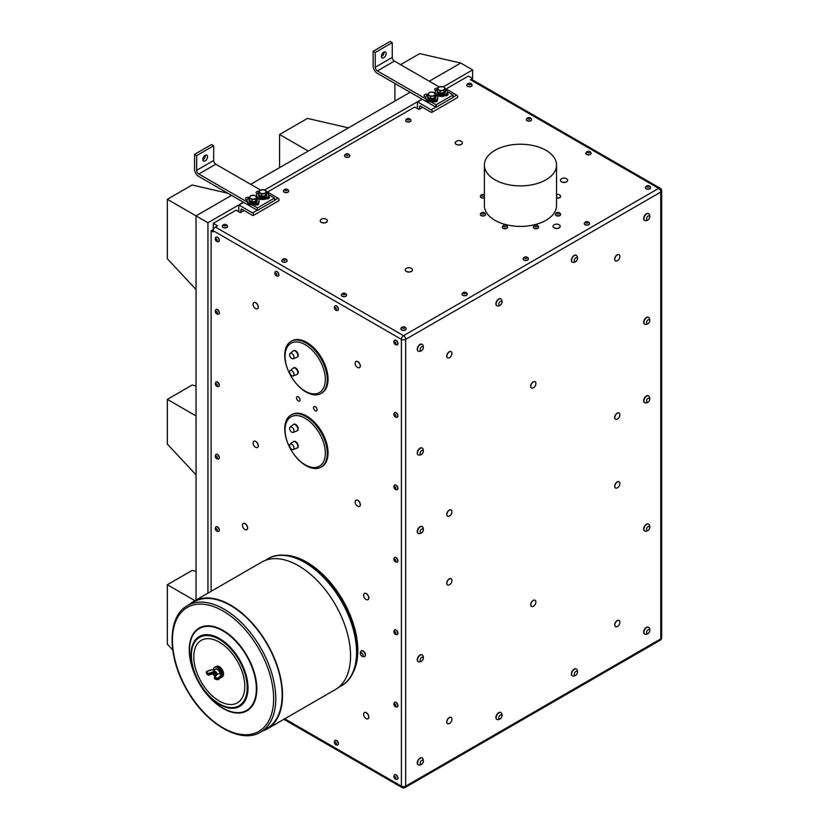 <?xml version="1.0" encoding="UTF-8"?>
<svg xmlns="http://www.w3.org/2000/svg" width="829" height="829" viewBox="0 0 829 829"><rect width="100%" height="100%" fill="white"/><g stroke="black" fill="none" stroke-linecap="round" stroke-linejoin="round"><path stroke-width="1.24" d="M381.381 56.621A3.389 1.959 120 0 0 384.024 52.341A3.389 1.959 120 0 0 384.014 52.061M381.361 56.331A3.389 1.959 -60 0 1 382.843 52.932A3.389 1.959 -60 0 1 385.454 52.02A3.389 1.959 -60 0 1 385.454 55.926A3.389 1.959 -60 0 1 382.065 57.885A3.389 1.959 -60 0 1 381.361 56.331M202.784 159.728A3.389 1.959 120 0 0 205.437 155.448A3.389 1.959 120 0 0 205.426 155.168M202.773 159.448A3.389 1.959 -60 0 1 204.255 156.039A3.389 1.959 -60 0 1 206.856 155.127A3.389 1.959 -60 0 1 206.856 159.044A3.389 1.959 -60 0 1 203.478 160.992A3.389 1.959 -60 0 1 202.773 159.448M305.196 344.657A28.476 16.435 60 0 1 322.636 389.589A28.476 16.435 60 0 1 287.767 369.454A28.476 16.435 60 0 1 305.196 344.657M293.59 367.91A3.699 2.135 60 0 1 293.787 367.765A3.699 2.135 60 0 1 297.476 369.9A3.699 2.135 60 0 1 297.476 374.169A3.699 2.135 60 0 1 297.269 374.273M293.59 350.719A3.699 2.135 60 0 1 293.787 350.584A3.699 2.135 60 0 1 297.476 352.719A3.699 2.135 60 0 1 297.476 356.988A3.699 2.135 60 0 1 297.269 357.081M305.196 418.303A28.476 16.435 60 0 1 322.636 463.245A28.476 16.435 60 0 1 287.767 443.111A28.476 16.435 60 0 1 305.196 418.303M293.59 441.556A3.699 2.135 60 0 1 293.787 441.422A3.699 2.135 60 0 1 297.476 443.556A3.699 2.135 60 0 1 297.476 447.826A3.699 2.135 60 0 1 297.269 447.919M293.59 424.375A3.699 2.135 60 0 1 293.787 424.23A3.699 2.135 60 0 1 297.476 426.365A3.699 2.135 60 0 1 297.476 430.634A3.699 2.135 60 0 1 297.269 430.738M439.183 86.952L394.386 61.087A3.005 1.741 60 0 1 392.262 57.408L392.262 42.673L390.138 41.45L373.133 51.274L373.133 65.999A6.01 3.471 -120 0 0 377.382 73.366L422.282 99.293L417.422 101.967L417.35 108.599M260.586 190.059L215.799 164.204A3.005 1.741 60 0 1 213.675 160.515L213.675 145.79L211.54 144.557L194.535 154.381L194.535 169.106A6.01 3.471 -120 0 0 198.784 176.473L243.695 202.4L238.835 205.084L238.762 211.706M470.499 79.75L658.661 188.38A3.005 1.741 -60 0 1 660.164 188.235L472.002 79.594A3.005 1.741 -60 0 0 470.499 79.75L472.634 78.517L468.375 76.061L446.054 88.952M472.634 78.517L472.634 69.926L443.194 86.921M644.589 220.41A3.948 2.28 -60 0 1 644.465 220.348A3.948 2.28 -60 0 1 644.465 215.789A3.948 2.28 -60 0 1 648.402 213.509A3.948 2.28 -60 0 1 648.527 213.592M572.3 262.14A3.948 2.28 -60 0 1 572.176 262.078A3.948 2.28 -60 0 1 572.176 257.518A3.948 2.28 -60 0 1 576.114 255.249A3.948 2.28 -60 0 1 576.238 255.322M496.84 305.714A3.948 2.28 -60 0 1 496.706 305.652A3.948 2.28 -60 0 1 496.706 301.093A3.948 2.28 -60 0 1 500.654 298.813A3.948 2.28 -60 0 1 500.778 298.896M418.168 351.133A3.948 2.28 -60 0 1 418.044 351.071A3.948 2.28 -60 0 1 418.044 346.512A3.948 2.28 -60 0 1 421.982 344.232A3.948 2.28 -60 0 1 422.106 344.315M615.481 419.205A3.575 2.062 -60 0 1 615.419 419.173A3.575 2.062 -60 0 1 614.683 417.536A3.575 2.062 -60 0 1 616.237 413.951A3.575 2.062 -60 0 1 618.994 412.987A3.575 2.062 -60 0 1 619.045 413.029M615.481 487.949A3.575 2.062 -60 0 1 615.419 487.918A3.575 2.062 -60 0 1 614.683 486.281A3.575 2.062 -60 0 1 616.237 482.685A3.575 2.062 -60 0 1 618.994 481.732A3.575 2.062 -60 0 1 619.045 481.763M615.481 626.662A3.575 2.062 -60 0 1 615.419 626.62A3.575 2.062 -60 0 1 614.683 624.993A3.575 2.062 -60 0 1 616.237 621.398A3.575 2.062 -60 0 1 618.994 620.434A3.575 2.062 -60 0 1 619.045 620.475M531.503 387.91A3.575 2.062 -60 0 1 531.441 387.879A3.575 2.062 -60 0 1 530.695 386.241A3.575 2.062 -60 0 1 532.259 382.646A3.575 2.062 -60 0 1 535.006 381.682A3.575 2.062 -60 0 1 535.068 381.723M531.503 606.403A3.575 2.062 -60 0 1 531.441 606.372A3.575 2.062 -60 0 1 530.695 604.735A3.575 2.062 -60 0 1 532.259 601.139A3.575 2.062 -60 0 1 535.006 600.186A3.575 2.062 -60 0 1 535.068 600.217M447.515 516.177A3.575 2.062 -60 0 1 447.453 516.146A3.575 2.062 -60 0 1 446.717 514.508A3.575 2.062 -60 0 1 448.271 510.913A3.575 2.062 -60 0 1 451.028 509.959A3.575 2.062 -60 0 1 451.09 510.001M447.515 584.922A3.575 2.062 -60 0 1 447.453 584.891A3.575 2.062 -60 0 1 446.717 583.253A3.575 2.062 -60 0 1 448.271 579.658A3.575 2.062 -60 0 1 451.028 578.704A3.575 2.062 -60 0 1 451.09 578.735M447.515 723.634A3.575 2.062 -60 0 1 447.453 723.593A3.575 2.062 -60 0 1 446.717 721.966A3.575 2.062 -60 0 1 448.271 718.37A3.575 2.062 -60 0 1 451.028 717.406A3.575 2.062 -60 0 1 451.09 717.448M644.589 634.071A3.948 2.28 -60 0 1 644.465 633.998A3.948 2.28 -60 0 1 644.465 629.449A3.948 2.28 -60 0 1 648.402 627.17A3.948 2.28 -60 0 1 648.527 627.252M644.589 530.954A3.948 2.28 -60 0 1 644.465 530.892A3.948 2.28 -60 0 1 644.465 526.342A3.948 2.28 -60 0 1 648.402 524.063A3.948 2.28 -60 0 1 648.527 524.135M644.589 402.687A3.948 2.28 -60 0 1 644.465 402.625A3.948 2.28 -60 0 1 643.791 399.692A3.948 2.28 -60 0 1 646.071 396.221A3.948 2.28 -60 0 1 648.402 395.796A3.948 2.28 -60 0 1 648.527 395.868M644.589 324.129A3.948 2.28 -60 0 1 644.465 324.066A3.948 2.28 -60 0 1 644.465 319.507A3.948 2.28 -60 0 1 648.402 317.227A3.948 2.28 -60 0 1 648.527 317.31M418.168 764.794A3.948 2.28 -60 0 1 418.044 764.721A3.948 2.28 -60 0 1 417.837 764.576A3.948 2.28 -60 0 1 418.158 759.986A3.948 2.28 -60 0 1 421.982 757.893A3.948 2.28 -60 0 1 422.106 757.975M418.168 661.677A3.948 2.28 -60 0 1 418.044 661.615A3.948 2.28 -60 0 1 418.044 657.055A3.948 2.28 -60 0 1 421.982 654.786A3.948 2.28 -60 0 1 422.106 654.858M418.168 533.41A3.948 2.28 -60 0 1 418.044 533.348A3.948 2.28 -60 0 1 418.697 527.845A3.948 2.28 -60 0 1 421.982 526.508A3.948 2.28 -60 0 1 422.106 526.591M418.168 454.852A3.948 2.28 -60 0 1 418.044 454.789A3.948 2.28 -60 0 1 418.044 450.23A3.948 2.28 -60 0 1 421.982 447.95A3.948 2.28 -60 0 1 422.106 448.033M496.84 719.375A3.948 2.28 -60 0 1 496.706 719.313A3.948 2.28 -60 0 1 496.706 714.753A3.948 2.28 -60 0 1 500.654 712.474A3.948 2.28 -60 0 1 500.778 712.557M572.3 675.801A3.948 2.28 -60 0 1 572.176 675.739A3.948 2.28 -60 0 1 572.176 671.179A3.948 2.28 -60 0 1 576.114 668.91A3.948 2.28 -60 0 1 576.238 668.982M447.515 357.838A3.575 2.062 -60 0 1 447.453 357.796A3.575 2.062 -60 0 1 447.453 353.672A3.575 2.062 -60 0 1 451.028 351.61A3.575 2.062 -60 0 1 451.09 351.651M615.481 260.866A3.575 2.062 -60 0 1 615.419 260.824A3.575 2.062 -60 0 1 614.683 259.197A3.575 2.062 -60 0 1 616.237 255.601A3.575 2.062 -60 0 1 618.994 254.638A3.575 2.062 -60 0 1 619.045 254.679M394.905 101.055L394.905 83.48M400.562 64.652L419.702 53.605L460.727 63.056L429.256 81.221M196.027 600.03L196.027 215.872L207.934 222.752L207.934 593.16M348.47 127.863L308.284 151.065L279.58 134.505L307.476 118.402L348.47 127.863L410.127 92.268M267.466 192.059L414.697 107.055L418.946 109.511L422.666 107.366M215.374 227.042A3.005 1.741 120 0 0 213.25 230.731L401.402 339.362A3.005 1.741 -60 0 1 403.526 335.683L215.374 227.042L217.499 225.82L213.25 223.364L236.099 210.172L240.358 212.628L244.078 210.473M227.55 226.348A2.632 1.513 180 0 1 227.55 226.441A2.632 1.513 180 0 1 225.923 227.84A2.632 1.513 180 0 1 223.063 227.519A2.632 1.513 180 0 1 222.296 226.441A2.632 1.513 180 0 1 222.296 226.348M472.064 85.169A2.632 1.513 180 0 1 472.064 85.273A2.632 1.513 180 0 1 470.447 86.672A2.632 1.513 180 0 1 467.577 86.34A2.632 1.513 180 0 1 466.81 85.273A2.632 1.513 180 0 1 466.82 85.169M288.679 191.053A2.632 1.513 180 0 1 288.679 191.147A2.632 1.513 180 0 1 287.062 192.556A2.632 1.513 180 0 1 284.192 192.224A2.632 1.513 180 0 1 283.425 191.147A2.632 1.513 180 0 1 283.425 191.053M349.807 155.759A2.632 1.513 180 0 1 349.807 155.852A2.632 1.513 180 0 1 348.19 157.261A2.632 1.513 180 0 1 345.32 156.93A2.632 1.513 180 0 1 344.553 155.852A2.632 1.513 180 0 1 344.563 155.759M410.935 120.464A2.632 1.513 180 0 1 410.935 120.568A2.632 1.513 180 0 1 409.319 121.967A2.632 1.513 180 0 1 406.448 121.635A2.632 1.513 180 0 1 405.682 120.568A2.632 1.513 180 0 1 405.692 120.464M346.605 295.083A2.632 1.513 180 0 1 346.615 295.186A2.632 1.513 180 0 1 344.988 296.585A2.632 1.513 180 0 1 342.128 296.254A2.632 1.513 180 0 1 341.351 295.186A2.632 1.513 180 0 1 341.361 295.083M287.072 260.71A2.632 1.513 180 0 1 287.083 260.814A2.632 1.513 180 0 1 285.456 262.213A2.632 1.513 180 0 1 282.596 261.881A2.632 1.513 180 0 1 281.829 260.814A2.632 1.513 180 0 1 281.829 260.71M531.596 119.542A2.632 1.513 180 0 1 531.596 119.645A2.632 1.513 180 0 1 529.98 121.044A2.632 1.513 180 0 1 527.109 120.713A2.632 1.513 180 0 1 526.342 119.645A2.632 1.513 180 0 1 526.353 119.542M485.587 214.442A2.632 1.513 180 0 1 485.597 214.535A2.632 1.513 180 0 1 482.965 216.048A2.632 1.513 180 0 1 480.333 214.535A2.632 1.513 180 0 1 480.343 214.442M484.385 197.872A2.632 1.513 180 0 1 481.701 197.924A2.632 1.513 180 0 1 480.333 196.597A2.632 1.513 180 0 1 480.343 196.504M560.591 196.504A2.632 1.513 180 0 1 560.591 196.597A2.632 1.513 180 0 1 558.259 198.1A2.632 1.513 180 0 1 556.549 197.872M507.555 227.115A2.632 1.513 180 0 1 507.566 227.219A2.632 1.513 180 0 1 505.172 228.731A2.632 1.513 180 0 1 502.301 227.219A2.632 1.513 180 0 1 502.312 227.115M567.616 180.328A3.575 2.062 180 0 1 567.627 180.401A3.575 2.062 180 0 1 566.58 181.862A3.575 2.062 180 0 1 562.684 182.307A3.575 2.062 180 0 1 560.477 180.401A3.575 2.062 180 0 1 560.477 180.328M412.417 269.933A3.575 2.062 180 0 1 412.417 270.005A3.575 2.062 180 0 1 408.842 272.067A3.575 2.062 180 0 1 405.277 270.005A3.575 2.062 180 0 1 405.277 269.933M462.375 142.889A3.575 2.062 180 0 1 462.385 142.961A3.575 2.062 180 0 1 459.743 144.951A3.575 2.062 180 0 1 455.235 142.961A3.575 2.062 180 0 1 455.235 142.889M327.372 220.835A3.575 2.062 180 0 1 327.372 220.908A3.575 2.062 180 0 1 323.807 222.97A3.575 2.062 180 0 1 320.232 220.908A3.575 2.062 180 0 1 320.232 220.835M538.622 227.115A2.632 1.513 180 0 1 538.632 227.219A2.632 1.513 180 0 1 536.259 228.731A2.632 1.513 180 0 1 533.42 227.509A2.632 1.513 180 0 1 533.368 227.219A2.632 1.513 180 0 1 533.379 227.115M560.591 214.442A2.632 1.513 180 0 1 560.591 214.535A2.632 1.513 180 0 1 558.995 215.934A2.632 1.513 180 0 1 555.337 214.535A2.632 1.513 180 0 1 555.347 214.442M556.549 165.054L556.549 205.561A36.082 20.829 180 0 1 520.467 226.4A36.082 20.829 180 0 1 484.385 205.561L484.385 165.054A36.082 20.829 0 0 0 520.467 185.893A36.082 20.829 0 0 0 556.549 165.054A36.082 20.829 0 0 0 545.979 150.329A36.082 20.829 0 0 0 506.654 145.811A36.082 20.829 0 0 0 484.385 165.054M589.523 223.581A2.632 1.513 180 0 1 589.533 223.675A2.632 1.513 180 0 1 589.232 224.379A2.632 1.513 180 0 1 586.279 225.146A2.632 1.513 180 0 1 584.279 223.675A2.632 1.513 180 0 1 584.279 223.581M467.266 294.16A2.632 1.513 180 0 1 467.276 294.264A2.632 1.513 180 0 1 465.649 295.663A2.632 1.513 180 0 1 462.789 295.331A2.632 1.513 180 0 1 462.012 294.264A2.632 1.513 180 0 1 462.022 294.16M528.394 258.866A2.632 1.513 180 0 1 528.405 258.969A2.632 1.513 180 0 1 526.778 260.368A2.632 1.513 180 0 1 523.918 260.037A2.632 1.513 180 0 1 523.14 258.969A2.632 1.513 180 0 1 523.151 258.866M560.176 226.358A3.575 2.062 180 0 1 560.186 226.431A3.575 2.062 180 0 1 559.14 227.892A3.575 2.062 180 0 1 555.243 228.338A3.575 2.062 180 0 1 553.036 226.431A3.575 2.062 180 0 1 553.036 226.358M213.53 229.332L211.115 230.731L213.25 231.954L213.25 230.731M211.115 230.731L211.115 591.315M364.48 712.536A3.575 2.062 60 0 1 364.542 712.494A3.575 2.062 60 0 1 368.107 714.557A3.575 2.062 60 0 1 368.107 718.681A3.575 2.062 60 0 1 368.045 718.722M361.392 650.817A3.285 1.896 60 0 1 361.496 650.755A3.285 1.896 60 0 1 364.781 652.651A3.285 1.896 60 0 1 364.781 656.454A3.285 1.896 60 0 1 364.667 656.506M364.48 593.471A3.575 2.062 60 0 1 364.542 593.429A3.575 2.062 60 0 1 368.107 595.491A3.575 2.062 60 0 1 368.107 599.616A3.575 2.062 60 0 1 368.045 599.647M394.697 412.635A2.632 1.513 60 0 1 394.78 412.573A2.632 1.513 60 0 1 396.086 412.707A2.632 1.513 60 0 1 397.806 415.028A2.632 1.513 60 0 1 397.402 417.132A2.632 1.513 60 0 1 397.319 417.174M394.697 485.058A2.632 1.513 60 0 1 394.78 484.996A2.632 1.513 60 0 1 397.402 486.519A2.632 1.513 60 0 1 397.402 489.556A2.632 1.513 60 0 1 397.319 489.597M394.697 557.471A2.632 1.513 60 0 1 394.78 557.42A2.632 1.513 60 0 1 397.195 558.611A2.632 1.513 60 0 1 397.723 561.658A2.632 1.513 60 0 1 397.402 561.979A2.632 1.513 60 0 1 397.319 562.021M394.697 629.895A2.632 1.513 60 0 1 394.78 629.843A2.632 1.513 60 0 1 397.402 631.366A2.632 1.513 60 0 1 397.402 634.403A2.632 1.513 60 0 1 397.319 634.444M394.697 702.318A2.632 1.513 60 0 1 394.78 702.267A2.632 1.513 60 0 1 397.402 703.79A2.632 1.513 60 0 1 397.402 706.816A2.632 1.513 60 0 1 397.319 706.868M394.697 774.742A2.632 1.513 60 0 1 394.78 774.69A2.632 1.513 60 0 1 397.402 776.213A2.632 1.513 60 0 1 397.402 779.239A2.632 1.513 60 0 1 397.319 779.291M216.1 237.094A2.632 1.513 60 0 1 216.182 237.042A2.632 1.513 60 0 1 217.499 237.177A2.632 1.513 60 0 1 219.219 239.488A2.632 1.513 60 0 1 218.815 241.602A2.632 1.513 60 0 1 218.721 241.643M275.632 271.466A2.632 1.513 60 0 1 275.715 271.415A2.632 1.513 60 0 1 276.016 271.311A2.632 1.513 60 0 1 278.471 273.176A2.632 1.513 60 0 1 278.347 275.964A2.632 1.513 60 0 1 278.254 276.016M335.165 305.839A2.632 1.513 60 0 1 335.248 305.787A2.632 1.513 60 0 1 335.548 305.673A2.632 1.513 60 0 1 338.004 307.538A2.632 1.513 60 0 1 337.869 310.336A2.632 1.513 60 0 1 337.786 310.378M355.973 361.465A3.575 2.062 60 0 1 356.035 361.434A3.575 2.062 60 0 1 359.61 363.496A3.575 2.062 60 0 1 359.61 367.62A3.575 2.062 60 0 1 359.548 367.651M253.923 302.554A3.575 2.062 60 0 1 253.985 302.512A3.575 2.062 60 0 1 257.55 304.575A3.575 2.062 60 0 1 257.55 308.699A3.575 2.062 60 0 1 257.487 308.73M355.973 500.177A3.575 2.062 60 0 1 356.035 500.136A3.575 2.062 60 0 1 359.61 502.198A3.575 2.062 60 0 1 359.61 506.332A3.575 2.062 60 0 1 359.548 506.364M243.291 523.503A3.575 2.062 60 0 1 243.353 523.462A3.575 2.062 60 0 1 246.928 525.524A3.575 2.062 60 0 1 246.928 529.648A3.575 2.062 60 0 1 246.866 529.69M253.923 441.256A3.575 2.062 60 0 1 253.985 441.225A3.575 2.062 60 0 1 257.55 443.287A3.575 2.062 60 0 1 257.55 447.411A3.575 2.062 60 0 1 257.487 447.442M290.969 341.403L291.756 340.947A30.072 17.357 60 0 1 321.828 358.304A30.072 17.357 60 0 1 321.828 393.019L321.03 393.485A30.072 17.357 60 0 1 297.86 385.423A30.072 17.357 60 0 1 284.741 355.164A30.072 17.357 60 0 1 290.969 341.403A30.072 17.357 60 0 1 305.994 342.895A30.072 17.357 60 0 1 325.642 369.392A30.072 17.357 60 0 1 321.03 393.485M290.969 415.049L291.756 414.593A30.072 17.357 60 0 1 321.828 431.95A30.072 17.357 60 0 1 321.828 466.675L321.03 467.131A30.072 17.357 60 0 1 297.86 459.079A30.072 17.357 60 0 1 284.741 428.821A30.072 17.357 60 0 1 290.969 415.049A30.072 17.357 60 0 1 305.994 416.541A30.072 17.357 60 0 1 325.642 443.038A30.072 17.357 60 0 1 321.03 467.131M216.1 526.788A2.632 1.513 60 0 1 216.182 526.736A2.632 1.513 60 0 1 218.815 528.249A2.632 1.513 60 0 1 218.815 531.285A2.632 1.513 60 0 1 218.721 531.337M216.1 454.365A2.632 1.513 60 0 1 216.182 454.313A2.632 1.513 60 0 1 218.815 455.836A2.632 1.513 60 0 1 218.815 458.862A2.632 1.513 60 0 1 218.721 458.914M216.1 381.941A2.632 1.513 60 0 1 216.182 381.889A2.632 1.513 60 0 1 216.618 381.765A2.632 1.513 60 0 1 218.991 383.744A2.632 1.513 60 0 1 218.815 386.438A2.632 1.513 60 0 1 218.721 386.49M216.1 309.518A2.632 1.513 60 0 1 216.182 309.466A2.632 1.513 60 0 1 218.815 310.989A2.632 1.513 60 0 1 218.815 314.025A2.632 1.513 60 0 1 218.721 314.067M335.165 740.38A2.632 1.513 60 0 1 335.248 740.318A2.632 1.513 60 0 1 335.548 740.214A2.632 1.513 60 0 1 338.004 742.079A2.632 1.513 60 0 1 337.869 744.877A2.632 1.513 60 0 1 337.786 744.919M299.994 399.319A2.508 1.451 60 0 1 299.538 401.07A2.508 1.451 60 0 1 296.585 398.48A2.508 1.451 60 0 1 297.041 396.728A2.508 1.451 60 0 1 299.994 399.319M315.538 406.832A2.508 1.451 60 0 1 316.979 409.039A2.508 1.451 60 0 1 316.554 410.883A2.508 1.451 60 0 1 315.051 410.604A2.508 1.451 60 0 1 313.621 408.396A2.508 1.451 60 0 1 314.046 406.542A2.508 1.451 60 0 1 315.538 406.832M283 555.212A72.164 41.668 60 0 1 342.874 600.248A72.164 41.668 60 0 1 351.931 674.609M394.697 340.211A2.632 1.513 60 0 1 394.78 340.159A2.632 1.513 60 0 1 395.07 340.045A2.632 1.513 60 0 1 397.537 341.911A2.632 1.513 60 0 1 397.402 344.709A2.632 1.513 60 0 1 397.319 344.75M293.093 358.781A3.098 1.782 60 0 1 290.212 356.771A3.098 1.782 60 0 1 290.14 353.392A3.098 1.782 60 0 1 293.373 355.092A3.098 1.782 60 0 1 293.228 358.729A3.098 1.782 60 0 1 293.093 358.781M293.093 432.427A3.098 1.782 60 0 1 290.212 430.417A3.098 1.782 60 0 1 290.14 427.049A3.098 1.782 60 0 1 293.373 428.738A3.098 1.782 60 0 1 293.228 432.386A3.098 1.782 60 0 1 293.093 432.427M645.397 187.655A2.632 1.513 0 0 0 645.387 187.748A2.632 1.513 0 0 0 646.154 188.815A2.632 1.513 0 0 0 649.024 189.147A2.632 1.513 0 0 0 650.641 187.748A2.632 1.513 0 0 0 650.641 187.655M646.154 186.484A2.632 1.513 0 0 0 645.542 187.043A2.632 1.513 0 0 0 645.387 187.551A2.632 1.513 0 0 0 646.154 188.629A2.632 1.513 0 0 0 649.024 188.95A2.632 1.513 0 0 0 650.641 187.551A2.632 1.513 0 0 0 650.496 187.043A2.912 2.912 0 0 0 645.542 187.043M647.086 185.914A1.316 0.756 0 0 0 647.677 187.188A1.316 0.756 0 0 0 649.283 186.256A1.316 0.756 0 0 0 647.086 185.914M293.093 375.962A3.098 1.782 60 0 1 290.212 373.952A3.098 1.782 60 0 1 290.14 370.584A3.098 1.782 60 0 1 293.373 372.273A3.098 1.782 60 0 1 293.228 375.92A3.098 1.782 60 0 1 293.093 375.962M585.865 153.282A2.632 1.513 0 0 0 585.854 153.375A2.632 1.513 0 0 0 586.621 154.453A2.632 1.513 0 0 0 589.492 154.774A2.632 1.513 0 0 0 591.108 153.375A2.632 1.513 0 0 0 591.108 153.282M586.621 152.111A2.632 1.513 0 0 0 586.01 152.671A2.632 1.513 0 0 0 585.854 153.178A2.632 1.513 0 0 0 586.621 154.256A2.632 1.513 0 0 0 589.492 154.588A2.632 1.513 0 0 0 591.108 153.178A2.632 1.513 0 0 0 590.963 152.671A2.912 2.912 0 0 0 586.01 152.671M587.554 151.541A1.316 0.756 0 0 0 588.144 152.816A1.316 0.756 0 0 0 589.751 151.883A1.316 0.756 0 0 0 587.554 151.541M315.051 410.604A2.508 1.451 60 0 1 313.621 408.396A2.508 1.451 60 0 1 314.046 406.542A2.508 1.451 60 0 1 316.554 407.992A2.508 1.451 60 0 1 316.554 410.883A2.508 1.451 60 0 1 315.051 410.604M296.585 398.48A2.508 1.451 60 0 1 297.031 396.728A2.508 1.451 60 0 1 299.538 398.169A2.508 1.451 60 0 1 299.538 401.07A2.508 1.451 60 0 1 296.585 398.48M293.093 449.608A3.098 1.782 60 0 1 290.212 447.608A3.098 1.782 60 0 1 290.14 444.23A3.098 1.782 60 0 1 293.373 445.929A3.098 1.782 60 0 1 293.228 449.567A3.098 1.782 60 0 1 293.093 449.608M214.628 675.967L215.198 676.195A2.259 1.306 60 0 1 214.763 676.049M213.364 672.796L213.83 672.143L216.732 674.661M215.664 675.024L215.374 675.894A1.772 1.016 -120 0 0 215.664 675.024L215.758 675.635M215.374 675.894L214.421 675.842M215.063 672.879L216.193 674.651M214.265 675.759A1.689 0.974 -120 0 0 214.369 675.822A1.689 0.974 -120 0 0 215.561 675.127A1.689 0.974 -120 0 0 214.369 673.055A1.689 0.974 -120 0 0 213.167 673.749A1.689 0.974 -120 0 0 214.265 675.759M216.265 675.127L213.167 673.531L208.11 675.117L208.67 675.158L208.732 673.884L213.53 672.433M216.794 674.599L213.83 672.143M214.556 676.93L217.239 674.164L220.079 673.542A4.093 2.363 -120 0 0 217.954 669.905A4.093 2.363 -120 0 0 215.105 669.293A4.093 2.363 -120 0 0 214.659 669.822L213.571 671.832A2.808 1.627 60 0 1 215.467 671.614A2.808 1.627 60 0 1 217.239 674.164L217.146 674.257A2.705 1.565 -120 0 0 215.322 671.677A2.705 1.565 -120 0 0 213.499 672.153L213.53 672.288M220.348 673.656A4.114 2.373 -120 0 0 217.053 669.055A4.114 2.373 -120 0 0 215.312 669.148A4.114 2.373 -120 0 0 215.208 669.231M217.125 669.086A3.969 2.29 60 0 1 217.198 669.117A3.969 2.29 60 0 1 220.39 673.687M220.338 677.904A6.01 3.471 -120 0 0 220.628 677.77A6.01 3.471 -120 0 0 221.302 672.236A6.01 3.471 -120 0 0 216.524 667.179A6.01 3.471 -120 0 0 214.618 667.355A6.01 3.471 -120 0 0 213.374 669.853M220.628 677.77L221.509 677.252A6.01 3.471 -120 0 0 222.182 671.718A6.01 3.471 -120 0 0 217.405 666.671A6.01 3.471 -120 0 0 215.499 666.837L214.618 667.355M222.12 676.889A6.01 3.471 -120 0 0 222.307 676.796A6.01 3.471 -120 0 0 223.105 675.977A6.01 3.471 -120 0 0 221.789 669.044A6.01 3.471 -120 0 0 216.296 666.381A6.01 3.471 -120 0 0 216.11 666.495M187.572 605.543L193.955 601.854A73.066 42.186 60 0 1 225.571 602.911A73.066 42.186 60 0 1 277.218 666.682A73.066 42.186 60 0 1 267.021 728.411L260.638 732.09A73.066 42.186 -120 0 0 270.845 670.371A73.066 42.186 -120 0 0 219.188 606.59A73.066 42.186 -120 0 0 187.572 605.543C166.971 616.496 167.168 656.62 186.826 689.873C205.706 723.893 240.679 744.556 260.638 732.09M262.565 730.981A73.605 42.497 -120 0 0 267.29 728.878A73.605 42.497 -120 0 0 267.29 643.884A73.605 42.497 -120 0 0 193.685 601.388A73.605 42.497 -120 0 0 189.499 604.424M193.685 601.388L261.715 562.103A73.605 42.497 60 0 1 335.32 604.6A73.605 42.497 60 0 1 335.32 689.593L267.29 728.878M267.985 558.767C287.456 546.653 321.279 565.782 340.532 598.497C361.682 632.289 362.667 674.547 341.351 685.842L338.17 687.676L341.351 685.842A73.366 42.362 60 0 0 341.351 601.129A73.366 42.362 60 0 0 267.985 558.767L264.814 560.601M337.942 742.421A2.632 1.513 -120 0 0 335.372 740.307A2.632 1.513 -120 0 0 335.082 740.421A2.632 1.513 -120 0 0 334.709 740.805A2.912 2.912 0 0 0 337.185 745.095A2.632 1.513 -120 0 0 337.704 744.97A2.632 1.513 -120 0 0 337.942 742.421M337.942 307.88A2.632 1.513 -120 0 0 335.372 305.777A2.632 1.513 -120 0 0 335.082 305.88A2.632 1.513 -120 0 0 334.709 306.264A2.912 2.912 0 0 0 337.185 310.554A2.632 1.513 -120 0 0 337.704 310.429A2.632 1.513 -120 0 0 337.942 307.88M278.42 273.518A2.632 1.513 -120 0 0 275.839 271.404A2.632 1.513 -120 0 0 275.549 271.508A2.632 1.513 -120 0 0 275.187 271.902A2.912 2.912 0 0 0 277.663 276.192A2.632 1.513 -120 0 0 278.171 276.067A2.632 1.513 -120 0 0 278.42 273.518M219.188 240.493A2.632 1.513 -120 0 0 217.333 237.27A2.632 1.513 -120 0 0 216.017 237.146A2.632 1.513 -120 0 0 215.654 237.529A2.912 2.912 0 0 0 218.131 241.819A2.632 1.513 -120 0 0 218.649 241.695A2.632 1.513 -120 0 0 219.188 240.493M218.359 310.647A2.632 1.513 -120 0 0 216.017 309.569A2.632 1.513 -120 0 0 215.778 309.766A2.632 1.513 -120 0 0 215.654 309.942A2.912 2.912 0 0 0 218.131 314.243A2.632 1.513 -120 0 0 218.649 314.118A2.632 1.513 -120 0 0 218.359 310.647M218.96 384.19A2.632 1.513 -120 0 0 216.442 381.868A2.632 1.513 -120 0 0 216.017 381.993A2.632 1.513 -120 0 0 215.654 382.376A2.912 2.912 0 0 0 218.131 386.666A2.632 1.513 -120 0 0 218.649 386.542A2.632 1.513 -120 0 0 218.96 384.19M216.949 454.365A2.632 1.513 -120 0 0 216.017 454.416A2.632 1.513 -120 0 0 215.654 454.8A2.912 2.912 0 0 0 218.131 459.09A2.632 1.513 -120 0 0 218.649 458.965A2.632 1.513 -120 0 0 218.96 456.613A2.632 1.513 -120 0 0 216.949 454.365M218.307 527.845A2.632 1.513 -120 0 0 216.017 526.829A2.632 1.513 -120 0 0 215.747 527.068A2.632 1.513 -120 0 0 215.654 527.213A2.912 2.912 0 0 0 218.131 531.513A2.632 1.513 -120 0 0 218.649 531.389A2.632 1.513 -120 0 0 218.307 527.845M396.666 779.457A2.632 1.513 -120 0 0 396.718 779.467A2.632 1.513 -120 0 0 397.236 779.343A2.632 1.513 -120 0 0 397.236 776.307A2.632 1.513 -120 0 0 394.604 774.794A2.632 1.513 -120 0 0 394.241 775.177A2.912 2.912 0 0 0 396.718 779.467M394.241 702.754A2.912 2.912 0 0 0 396.718 707.044A2.632 1.513 -120 0 0 397.236 706.919A2.632 1.513 -120 0 0 397.236 703.883A2.632 1.513 -120 0 0 394.604 702.37A2.632 1.513 -120 0 0 394.241 702.754A2.632 1.513 -120 0 0 394.189 702.857M396.718 634.62A2.632 1.513 -120 0 0 396.998 634.589A2.632 1.513 -120 0 0 397.236 634.496A2.632 1.513 -120 0 0 397.236 631.46A2.632 1.513 -120 0 0 394.604 629.947A2.632 1.513 -120 0 0 394.241 630.33A2.912 2.912 0 0 0 396.718 634.62M396.718 562.197A2.632 1.513 -120 0 0 397.236 562.072A2.632 1.513 -120 0 0 397.557 561.751A2.632 1.513 -120 0 0 397.029 558.715A2.632 1.513 -120 0 0 394.604 557.523A2.632 1.513 -120 0 0 394.241 557.907A2.912 2.912 0 0 0 396.718 562.197M396.884 486.095A2.632 1.513 -120 0 0 394.604 485.1A2.632 1.513 -120 0 0 394.335 485.338A2.632 1.513 -120 0 0 394.241 485.483A2.912 2.912 0 0 0 396.718 489.773A2.632 1.513 -120 0 0 397.236 489.649A2.632 1.513 -120 0 0 396.884 486.095M397.775 416.023A2.632 1.513 -120 0 0 395.92 412.801A2.632 1.513 -120 0 0 394.604 412.676A2.632 1.513 -120 0 0 394.241 413.06A2.912 2.912 0 0 0 396.718 417.35A2.632 1.513 -120 0 0 397.236 417.225A2.632 1.513 -120 0 0 397.775 416.023M397.474 342.253A2.632 1.513 -120 0 0 394.905 340.149A2.632 1.513 -120 0 0 394.604 340.253A2.632 1.513 -120 0 0 394.241 340.636A2.912 2.912 0 0 0 396.718 344.926A2.632 1.513 -120 0 0 397.236 344.802A2.632 1.513 -120 0 0 397.474 342.253M364.045 656.723A3.285 1.896 -120 0 0 364.573 656.578A3.285 1.896 -120 0 0 364.573 652.775A3.285 1.896 -120 0 0 361.278 650.879A3.285 1.896 -120 0 0 360.884 651.252A3.534 3.534 0 0 0 364.045 656.723M363.672 714.204A3.575 2.062 60 0 1 363.682 713.976A3.575 2.062 60 0 1 364.418 712.567A3.575 2.062 60 0 1 367.983 714.629A3.575 2.062 60 0 1 367.983 718.753A3.575 2.062 60 0 1 366.397 718.681A4.85 4.85 0 0 1 363.682 713.987M253.114 442.924A3.575 2.062 60 0 1 253.125 442.707A3.575 2.062 60 0 1 253.861 441.297A3.575 2.062 60 0 1 257.436 443.36A3.575 2.062 60 0 1 257.436 447.484A3.575 2.062 60 0 1 255.84 447.411A4.85 4.85 0 0 1 253.125 442.707M242.493 525.171A3.575 2.062 60 0 1 242.493 524.944A3.575 2.062 60 0 1 243.229 523.534A3.575 2.062 60 0 1 246.804 525.596A3.575 2.062 60 0 1 246.804 529.721A3.575 2.062 60 0 1 245.208 529.648A4.85 4.85 0 0 1 242.493 524.944M253.114 304.222A3.575 2.062 60 0 1 253.125 303.994A3.575 2.062 60 0 1 253.861 302.585A3.575 2.062 60 0 1 257.436 304.647A3.575 2.062 60 0 1 257.436 308.771A3.575 2.062 60 0 1 255.84 308.699A4.85 4.85 0 0 1 253.125 303.994M355.175 363.143A3.575 2.062 60 0 1 355.175 362.915A3.575 2.062 60 0 1 355.91 361.506A3.575 2.062 60 0 1 359.485 363.568A3.575 2.062 60 0 1 359.485 367.693A3.575 2.062 60 0 1 357.9 367.62A4.85 4.85 0 0 1 355.175 362.915M355.175 501.846A3.575 2.062 60 0 1 355.175 501.628A3.575 2.062 60 0 1 355.91 500.208A3.575 2.062 60 0 1 359.485 502.27A3.575 2.062 60 0 1 359.485 506.395A3.575 2.062 60 0 1 357.9 506.322A4.85 4.85 0 0 1 355.175 501.628M363.672 595.139A3.575 2.062 60 0 1 363.682 594.911A3.575 2.062 60 0 1 364.418 593.502A3.575 2.062 60 0 1 367.983 595.564A3.575 2.062 60 0 1 367.983 599.688A3.575 2.062 60 0 1 366.397 599.616A4.85 4.85 0 0 1 363.682 594.911M283.839 719.313L402.024 787.55A3.005 1.741 -60 0 1 401.402 786.172L284.72 718.805M401.402 339.362A3.005 1.741 0 0 0 405.661 339.362L660.786 192.059L660.786 638.879A3.005 1.741 60 0 1 660.164 640.247A3.005 3.005 0 0 0 661.666 637.646A3.005 1.741 0 0 1 660.786 638.879L405.661 786.172A3.005 1.741 180 0 1 401.402 786.172L401.402 339.362M336.211 743.105A1.316 0.756 -120 0 0 334.605 742.287A1.316 0.756 -120 0 0 335.486 744.349A1.316 0.756 -120 0 0 336.211 743.105M336.211 308.575A1.316 0.756 -120 0 0 334.605 307.746A1.316 0.756 -120 0 0 335.486 309.808A1.316 0.756 -120 0 0 336.211 308.575M276.689 274.202A1.316 0.756 -120 0 0 275.073 273.373A1.316 0.756 -120 0 0 275.953 275.446A1.316 0.756 -120 0 0 276.689 274.202M217.302 240.503A1.316 0.756 -120 0 0 215.913 238.773A1.316 0.756 -120 0 0 215.913 240.628A1.316 0.756 -120 0 0 217.302 240.503M216.887 311.797A1.316 0.756 -120 0 0 215.447 311.787A1.316 0.756 -120 0 0 216.794 313.59A1.316 0.756 -120 0 0 216.887 311.797M217.198 384.78A1.316 0.756 -120 0 0 215.581 383.796A1.316 0.756 -120 0 0 216.348 385.879A1.316 0.756 -120 0 0 217.198 384.78M216.182 456.074A1.316 0.756 -120 0 0 215.685 457.556A1.316 0.756 -120 0 0 217.26 458.085A1.316 0.756 -120 0 0 216.182 456.074M216.866 529.026A1.316 0.756 -120 0 0 215.447 529.099A1.316 0.756 -120 0 0 216.815 530.861A1.316 0.756 -120 0 0 216.866 529.026M394.117 777.561A1.316 0.756 -120 0 0 395.713 778.68A1.316 0.756 -120 0 0 395.07 776.607A1.316 0.756 -120 0 0 394.117 777.561M394.107 704.298A1.316 0.756 -120 0 0 395.101 706.329A1.316 0.756 -120 0 0 395.692 704.951A1.316 0.756 -120 0 0 394.107 704.298M394.21 632.952A1.316 0.756 -120 0 0 395.816 633.708A1.316 0.756 -120 0 0 394.884 631.646A1.316 0.756 -120 0 0 394.21 632.952M394.531 561.036A1.316 0.756 -120 0 0 395.899 560.85A1.316 0.756 -120 0 0 394.48 559.15A1.316 0.756 -120 0 0 394.531 561.036M395.454 487.286A1.316 0.756 -120 0 0 394.034 487.359A1.316 0.756 -120 0 0 395.412 489.12A1.316 0.756 -120 0 0 395.454 487.286M395.899 416.034A1.316 0.756 -120 0 0 394.5 414.303A1.316 0.756 -120 0 0 394.5 416.158A1.316 0.756 -120 0 0 395.899 416.034M395.744 342.937A1.316 0.756 -120 0 0 394.138 342.118A1.316 0.756 -120 0 0 395.018 344.18A1.316 0.756 -120 0 0 395.744 342.937M360.397 653.656A1.876 1.088 -120 0 0 362.387 656.133A1.876 1.088 -120 0 0 362.387 653.47A1.876 1.088 -120 0 0 360.397 653.656M213.25 229.498L213.25 223.364M661.666 637.646L661.666 190.836A3.005 1.741 180 0 1 660.786 192.059A3.005 1.741 60 0 0 658.661 188.38L403.526 335.683A3.005 1.741 60 0 1 405.661 339.362L405.661 786.172A3.005 1.741 60 0 1 405.039 787.55L660.164 640.247M422.023 99.138L264.596 190.028M243.436 202.255L207.934 222.752M326.191 219.229A3.575 2.062 180 0 1 326.522 219.426A3.575 2.062 180 0 1 327.372 220.763A3.575 2.062 180 0 1 323.807 222.825A3.575 2.062 180 0 1 320.232 220.763A3.575 2.062 180 0 1 321.082 219.426A4.85 4.85 0 0 1 326.522 219.426M459.743 144.816A3.575 2.062 180 0 1 455.235 142.826A3.575 2.062 180 0 1 456.095 141.479A4.85 4.85 0 0 1 461.525 141.479A3.575 2.062 180 0 1 462.385 142.826A3.575 2.062 180 0 1 459.743 144.816M412.303 269.332A3.575 2.062 180 0 1 412.417 269.871A3.575 2.062 180 0 1 408.842 271.933A3.575 2.062 180 0 1 405.277 269.871A3.575 2.062 180 0 1 406.127 268.523A4.85 4.85 0 0 1 411.567 268.523A3.575 2.062 180 0 1 412.303 269.332M566.58 181.717A3.575 2.062 180 0 1 562.684 182.162A3.575 2.062 180 0 1 560.477 180.256A3.575 2.062 180 0 1 561.337 178.919A4.85 4.85 0 0 1 566.767 178.919A3.575 2.062 180 0 1 567.627 180.256A3.575 2.062 180 0 1 566.58 181.717M555.554 214.939A2.632 1.513 0 0 0 558.995 215.737A2.632 1.513 0 0 0 560.591 214.338A2.632 1.513 0 0 0 560.487 213.913A2.829 2.829 0 0 0 555.451 213.913A2.632 1.513 0 0 0 555.337 214.338A2.632 1.513 0 0 0 555.554 214.939M533.482 226.597A2.632 1.513 0 0 0 533.368 227.022A2.632 1.513 0 0 0 533.42 227.312A2.632 1.513 0 0 0 536.259 228.535A2.632 1.513 0 0 0 538.632 227.022A2.632 1.513 0 0 0 538.518 226.597A2.829 2.829 0 0 0 533.482 226.597M502.312 227.156A2.632 1.513 0 0 0 505.172 228.535A2.632 1.513 0 0 0 507.566 227.022A2.632 1.513 0 0 0 507.452 226.597A2.829 2.829 0 0 0 502.415 226.597A2.632 1.513 0 0 0 502.301 227.022A2.632 1.513 0 0 0 502.312 227.156M556.549 197.675A2.632 1.513 0 0 0 558.259 197.913A2.632 1.513 0 0 0 560.591 196.4A2.632 1.513 0 0 0 560.487 195.976A2.829 2.829 0 0 0 556.549 194.815M484.385 194.815A2.829 2.829 0 0 0 480.447 195.976A2.632 1.513 0 0 0 480.333 196.4A2.632 1.513 0 0 0 484.063 197.779A2.632 1.513 0 0 0 484.385 197.675M483.183 215.851A2.632 1.513 0 0 0 485.597 214.338A2.632 1.513 0 0 0 485.587 214.214A2.632 1.513 0 0 0 485.483 213.913A2.829 2.829 0 0 0 480.447 213.913A2.632 1.513 0 0 0 480.333 214.338A2.632 1.513 0 0 0 483.183 215.851M527.109 118.371A2.632 1.513 0 0 0 526.498 118.941A2.632 1.513 0 0 0 526.342 119.449A2.632 1.513 0 0 0 527.109 120.516A2.632 1.513 0 0 0 529.98 120.847A2.632 1.513 0 0 0 531.596 119.449A2.632 1.513 0 0 0 531.451 118.941A2.912 2.912 0 0 0 526.498 118.941M282.596 259.55A2.632 1.513 0 0 0 281.974 260.109A2.632 1.513 0 0 0 281.829 260.617A2.632 1.513 0 0 0 282.596 261.695A2.632 1.513 0 0 0 285.456 262.016A2.632 1.513 0 0 0 287.083 260.617A2.632 1.513 0 0 0 286.927 260.109A2.912 2.912 0 0 0 281.974 260.109M342.128 293.912A2.632 1.513 0 0 0 341.507 294.482A2.632 1.513 0 0 0 341.351 294.989A2.632 1.513 0 0 0 342.128 296.057A2.632 1.513 0 0 0 344.988 296.388A2.632 1.513 0 0 0 346.615 294.989A2.632 1.513 0 0 0 346.46 294.482A2.912 2.912 0 0 0 341.507 294.482M406.448 119.293A2.632 1.513 0 0 0 405.837 119.863A2.632 1.513 0 0 0 405.682 120.371A2.632 1.513 0 0 0 406.448 121.438A2.632 1.513 0 0 0 409.319 121.77A2.632 1.513 0 0 0 410.935 120.371A2.632 1.513 0 0 0 410.79 119.863A2.912 2.912 0 0 0 405.837 119.863M345.32 154.588A2.632 1.513 0 0 0 344.709 155.158A2.632 1.513 0 0 0 344.553 155.665A2.632 1.513 0 0 0 345.32 156.733A2.632 1.513 0 0 0 348.19 157.064A2.632 1.513 0 0 0 349.807 155.665A2.632 1.513 0 0 0 349.662 155.158A2.912 2.912 0 0 0 344.709 155.158M284.192 189.882A2.632 1.513 0 0 0 283.58 190.452A2.632 1.513 0 0 0 283.425 190.96A2.632 1.513 0 0 0 284.192 192.027A2.632 1.513 0 0 0 287.062 192.359A2.632 1.513 0 0 0 288.679 190.96A2.632 1.513 0 0 0 288.533 190.452A2.912 2.912 0 0 0 283.58 190.452M467.577 84.009A2.632 1.513 0 0 0 466.965 84.568A2.632 1.513 0 0 0 466.81 85.076A2.632 1.513 0 0 0 467.577 86.154A2.632 1.513 0 0 0 470.447 86.475A2.632 1.513 0 0 0 472.064 85.076A2.632 1.513 0 0 0 471.919 84.568A2.912 2.912 0 0 0 466.965 84.568M223.063 225.177A2.632 1.513 0 0 0 222.441 225.737A2.632 1.513 0 0 0 222.296 226.244A2.632 1.513 0 0 0 223.063 227.322A2.632 1.513 0 0 0 225.923 227.654A2.632 1.513 0 0 0 227.55 226.244A2.632 1.513 0 0 0 227.395 225.737A2.912 2.912 0 0 0 222.441 225.737M559.14 227.747A3.575 2.062 180 0 1 555.243 228.193A3.575 2.062 180 0 1 553.036 226.286A3.575 2.062 180 0 1 553.896 224.949A4.85 4.85 0 0 1 559.326 224.949A3.575 2.062 180 0 1 560.186 226.286A3.575 2.062 180 0 1 559.14 227.747M419.474 109.21L419.474 106.754A1.503 0.87 60 0 1 419.785 106.06A1.503 0.87 60 0 1 420.541 106.143L431.173 112.278A1.503 0.87 -120 0 0 431.919 112.35A1.503 0.87 -120 0 0 432.158 111.148A1.503 0.87 -120 0 0 431.173 109.822L417.609 101.988M240.887 212.317L240.887 209.861A1.503 0.87 60 0 1 241.198 209.177A1.503 0.87 60 0 1 241.944 209.25L252.576 215.385A1.503 0.87 -120 0 0 253.332 215.457A1.503 0.87 -120 0 0 253.56 214.255A1.503 0.87 -120 0 0 252.576 212.929L239.011 205.095M523.918 257.695A2.632 1.513 0 0 0 523.296 258.265A2.632 1.513 0 0 0 523.14 258.772A2.632 1.513 0 0 0 523.918 259.84A2.632 1.513 0 0 0 526.778 260.171A2.632 1.513 0 0 0 528.405 258.772A2.632 1.513 0 0 0 528.249 258.265A2.912 2.912 0 0 0 523.296 258.265M462.789 292.989A2.632 1.513 0 0 0 462.167 293.559A2.632 1.513 0 0 0 462.012 294.067A2.632 1.513 0 0 0 462.789 295.134A2.632 1.513 0 0 0 465.649 295.466A2.632 1.513 0 0 0 467.276 294.067A2.632 1.513 0 0 0 467.121 293.559A2.912 2.912 0 0 0 462.167 293.559M585.688 224.825A2.632 1.513 0 0 0 589.232 224.182A2.632 1.513 0 0 0 589.533 223.478A2.632 1.513 0 0 0 589.378 222.97A2.912 2.912 0 0 0 584.424 222.97A2.632 1.513 0 0 0 584.279 223.478A2.632 1.513 0 0 0 585.688 224.825M573.057 676.07A4.238 4.238 0 0 0 576.849 669.5A3.948 2.28 120 0 0 576.373 669.055A3.948 2.28 120 0 0 572.424 671.324A3.948 2.28 120 0 0 572.424 675.884A3.948 2.28 120 0 0 573.057 676.07A3.948 2.28 120 0 0 573.554 676.029M496.177 718.142A3.948 2.28 120 0 0 496.954 719.458A3.948 2.28 120 0 0 497.587 719.634A4.238 4.238 0 0 0 501.379 713.075A3.948 2.28 120 0 0 500.903 712.619A3.948 2.28 120 0 0 497.659 713.904A3.948 2.28 120 0 0 496.177 718.142M417.567 348.532A3.948 2.28 120 0 0 418.293 351.216A3.948 2.28 120 0 0 418.925 351.392A4.238 4.238 0 0 0 422.707 344.833A3.948 2.28 120 0 0 422.241 344.377A3.948 2.28 120 0 0 419.536 345.113A3.948 2.28 120 0 0 417.567 348.532M418.034 450.883A3.948 2.28 120 0 0 418.293 454.934A3.948 2.28 120 0 0 418.604 455.059A3.948 2.28 120 0 0 418.914 455.111A4.238 4.238 0 0 0 422.707 448.551A3.948 2.28 120 0 0 422.241 448.095A3.948 2.28 120 0 0 418.034 450.883M422.728 527.14A3.948 2.28 120 0 0 422.707 527.109A3.948 2.28 120 0 0 422.241 526.664A3.948 2.28 120 0 0 418.956 527.99A3.948 2.28 120 0 0 418.293 533.493A3.948 2.28 120 0 0 418.925 533.679A4.238 4.238 0 0 0 422.707 527.109M422.925 655.853A3.948 2.28 120 0 0 422.707 655.387A3.948 2.28 120 0 0 422.241 654.931A3.948 2.28 120 0 0 418.293 657.21A3.948 2.28 120 0 0 418.293 661.76A3.948 2.28 120 0 0 418.925 661.946A4.238 4.238 0 0 0 422.707 655.387M418.521 759.944A3.948 2.28 120 0 0 418.085 764.721A3.948 2.28 120 0 0 418.293 764.877A3.948 2.28 120 0 0 418.925 765.053A4.238 4.238 0 0 0 422.707 758.494A3.948 2.28 120 0 0 422.241 758.038A3.948 2.28 120 0 0 418.521 759.944M501.379 299.414A3.948 2.28 120 0 0 500.903 298.958A3.948 2.28 120 0 0 496.954 301.238A3.948 2.28 120 0 0 496.954 305.797A3.948 2.28 120 0 0 497.587 305.974A4.238 4.238 0 0 0 501.379 299.414M572.601 262.306A3.948 2.28 120 0 0 573.057 262.41A4.238 4.238 0 0 0 576.849 255.85A3.948 2.28 120 0 0 576.373 255.394A3.948 2.28 120 0 0 572.424 257.674A3.948 2.28 120 0 0 572.424 262.223A3.948 2.28 120 0 0 572.601 262.306M644.423 216.493A3.948 2.28 120 0 0 644.713 220.493A3.948 2.28 120 0 0 645.055 220.628A3.948 2.28 120 0 0 645.335 220.669A4.238 4.238 0 0 0 649.128 214.11A3.948 2.28 120 0 0 648.661 213.654A3.948 2.28 120 0 0 644.423 216.493M649.128 317.828A3.948 2.28 120 0 0 648.661 317.372A3.948 2.28 120 0 0 644.713 319.652A3.948 2.28 120 0 0 644.713 324.212A3.948 2.28 120 0 0 645.345 324.388A4.238 4.238 0 0 0 649.128 317.828M649.128 396.386A3.948 2.28 120 0 0 648.661 395.941A3.948 2.28 120 0 0 646.319 396.366A3.948 2.28 120 0 0 644.05 399.847A3.948 2.28 120 0 0 644.713 402.77A3.948 2.28 120 0 0 645.345 402.956A4.238 4.238 0 0 0 649.128 396.386M649.128 524.664A3.948 2.28 120 0 0 648.661 524.208A3.948 2.28 120 0 0 644.713 526.488A3.948 2.28 120 0 0 644.713 531.037A3.948 2.28 120 0 0 645.345 531.223A4.238 4.238 0 0 0 649.128 524.664M649.304 628.092A3.948 2.28 120 0 0 649.138 627.771A3.948 2.28 120 0 0 648.661 627.315A3.948 2.28 120 0 0 644.713 629.594A3.948 2.28 120 0 0 644.713 634.154A3.948 2.28 120 0 0 645.345 634.33A4.238 4.238 0 0 0 649.128 627.771M446.841 722.028A3.575 2.062 -60 0 1 448.396 718.432A3.575 2.062 -60 0 1 451.152 717.479A3.575 2.062 -60 0 1 451.888 718.888A4.85 4.85 0 0 1 449.163 723.593A3.575 2.062 -60 0 1 447.577 723.665A3.575 2.062 -60 0 1 446.841 722.028M446.841 583.326A3.575 2.062 -60 0 1 448.396 579.73A3.575 2.062 -60 0 1 451.152 578.777A3.575 2.062 -60 0 1 451.888 580.186A4.85 4.85 0 0 1 449.163 584.891A3.575 2.062 -60 0 1 447.577 584.963A3.575 2.062 -60 0 1 446.841 583.326M446.841 514.581A3.575 2.062 -60 0 1 448.396 510.985A3.575 2.062 -60 0 1 451.152 510.032A3.575 2.062 -60 0 1 451.888 511.441A4.85 4.85 0 0 1 449.163 516.146A3.575 2.062 -60 0 1 447.577 516.218A3.575 2.062 -60 0 1 446.841 514.581M449.1 357.827A3.575 2.062 -60 0 1 447.577 357.869A3.575 2.062 -60 0 1 447.577 353.745A3.575 2.062 -60 0 1 451.152 351.683A3.575 2.062 -60 0 1 451.888 353.092A4.85 4.85 0 0 1 449.173 357.796A3.575 2.062 -60 0 1 449.1 357.827M530.819 604.807A3.575 2.062 -60 0 1 532.384 601.212A3.575 2.062 -60 0 1 535.13 600.258A3.575 2.062 -60 0 1 535.866 601.667A4.85 4.85 0 0 1 533.151 606.372A3.575 2.062 -60 0 1 531.565 606.445A3.575 2.062 -60 0 1 530.819 604.807M530.819 386.314A3.575 2.062 -60 0 1 532.384 382.718A3.575 2.062 -60 0 1 535.13 381.754A3.575 2.062 -60 0 1 535.866 383.164A4.85 4.85 0 0 1 533.151 387.879A3.575 2.062 -60 0 1 531.565 387.941A3.575 2.062 -60 0 1 530.819 386.314M614.797 625.056A3.575 2.062 -60 0 1 616.361 621.47A3.575 2.062 -60 0 1 619.118 620.506A3.575 2.062 -60 0 1 619.843 621.916A4.85 4.85 0 0 1 617.128 626.62A3.575 2.062 -60 0 1 615.543 626.693A3.575 2.062 -60 0 1 614.797 625.056M614.797 486.354A3.575 2.062 -60 0 1 616.361 482.758A3.575 2.062 -60 0 1 619.118 481.804A3.575 2.062 -60 0 1 619.843 483.214A4.85 4.85 0 0 1 617.128 487.918A3.575 2.062 -60 0 1 615.543 487.991A3.575 2.062 -60 0 1 614.797 486.354M614.797 417.609A3.575 2.062 -60 0 1 616.361 414.013A3.575 2.062 -60 0 1 619.118 413.06A3.575 2.062 -60 0 1 619.843 414.469A4.85 4.85 0 0 1 617.128 419.173A3.575 2.062 -60 0 1 615.543 419.246A3.575 2.062 -60 0 1 614.797 417.609M614.797 259.259A3.575 2.062 -60 0 1 616.361 255.674A3.575 2.062 -60 0 1 619.118 254.71A3.575 2.062 -60 0 1 619.843 256.12A4.85 4.85 0 0 1 617.128 260.824A3.575 2.062 -60 0 1 615.543 260.897A3.575 2.062 -60 0 1 614.797 259.259M296.741 431.007A3.699 2.135 -120 0 0 296.906 430.956A3.699 2.135 -120 0 0 297.072 430.873A3.699 2.135 -120 0 0 297.072 426.603A3.699 2.135 -120 0 0 293.373 424.469A3.699 2.135 -120 0 0 293.217 424.572L290.14 427.049M296.741 448.188A3.699 2.135 -120 0 0 296.906 448.137A3.699 2.135 -120 0 0 297.072 448.054A3.699 2.135 -120 0 0 297.072 443.784A3.699 2.135 -120 0 0 293.373 441.66A3.699 2.135 -120 0 0 293.217 441.764L290.14 444.23M296.741 357.351A3.699 2.135 -120 0 0 296.906 357.299A3.699 2.135 -120 0 0 297.072 357.226A3.699 2.135 -120 0 0 297.072 352.957A3.699 2.135 -120 0 0 293.373 350.822A3.699 2.135 -120 0 0 293.217 350.926L290.14 353.392M296.741 374.542A3.699 2.135 -120 0 0 296.906 374.49A3.699 2.135 -120 0 0 297.072 374.407A3.699 2.135 -120 0 0 297.072 370.138A3.699 2.135 -120 0 0 293.373 368.003A3.699 2.135 -120 0 0 293.217 368.107L290.14 370.584M472.634 69.926L460.727 63.056M250.669 184.328L308.284 151.065M231.529 195.375L196.027 215.872L167.334 199.312L192.131 184.991L227.799 193.23M556.58 213.581A1.503 0.87 0 0 0 559.171 213.758A1.503 0.87 0 0 0 558.145 212.379A1.503 0.87 0 0 0 556.58 213.581M535.71 225.073A1.503 0.87 0 0 0 534.871 226.493A1.503 0.87 0 0 0 537.42 226.203A1.503 0.87 0 0 0 535.71 225.073M503.431 225.996A1.503 0.87 0 0 0 505.804 226.628A1.503 0.87 0 0 0 505.566 225.136A1.503 0.87 0 0 0 503.431 225.996M556.549 195.582L556.549 195.012M484.385 195.012A1.503 0.87 0 0 0 482.426 194.494A1.503 0.87 0 0 0 481.576 195.634A1.503 0.87 0 0 0 483.597 196.09A1.503 0.87 0 0 0 484.385 195.582M483.089 214.1A1.503 0.87 0 0 0 484.198 212.742A1.503 0.87 0 0 0 481.608 212.866A1.503 0.87 0 0 0 483.089 214.1M528.042 117.811A1.316 0.756 0 0 0 528.633 119.075A1.316 0.756 0 0 0 530.239 118.153A1.316 0.756 0 0 0 528.042 117.811M283.518 258.98A1.316 0.756 0 0 0 284.109 260.254A1.316 0.756 0 0 0 285.725 259.322A1.316 0.756 0 0 0 283.518 258.98M343.051 293.352A1.316 0.756 0 0 0 343.641 294.616A1.316 0.756 0 0 0 345.258 293.694A1.316 0.756 0 0 0 343.051 293.352M407.381 118.734A1.316 0.756 0 0 0 407.972 119.998A1.316 0.756 0 0 0 409.578 119.075A1.316 0.756 0 0 0 407.381 118.734M346.253 154.028A1.316 0.756 0 0 0 346.843 155.292A1.316 0.756 0 0 0 348.449 154.36A1.316 0.756 0 0 0 346.253 154.028M285.124 189.313A1.316 0.756 0 0 0 285.715 190.587A1.316 0.756 0 0 0 287.321 189.654A1.316 0.756 0 0 0 285.124 189.313M468.509 83.439A1.316 0.756 0 0 0 469.1 84.713A1.316 0.756 0 0 0 470.706 83.781A1.316 0.756 0 0 0 468.509 83.439M223.996 224.607A1.316 0.756 0 0 0 224.586 225.882A1.316 0.756 0 0 0 226.193 224.949A1.316 0.756 0 0 0 223.996 224.607M431.919 112.35L457.432 97.625A1.503 0.87 -120 0 0 457.67 96.413A1.503 0.87 -120 0 0 456.686 95.097L445.038 88.371M253.332 215.457L278.845 200.732A1.503 0.87 -120 0 0 279.072 199.53A1.503 0.87 -120 0 0 278.088 198.204L266.451 191.478M524.84 257.135A1.316 0.756 0 0 0 525.431 258.399A1.316 0.756 0 0 0 527.047 257.477A1.316 0.756 0 0 0 524.84 257.135M463.712 292.43A1.316 0.756 0 0 0 464.302 293.694A1.316 0.756 0 0 0 465.919 292.761A1.316 0.756 0 0 0 463.712 292.43M586.29 223.053A1.316 0.756 0 0 0 588.217 222.348A1.316 0.756 0 0 0 586.196 221.737A1.316 0.756 0 0 0 586.29 223.053M575.357 675.334A2.259 1.306 120 0 0 577.399 672.008A2.259 1.306 120 0 0 574.766 672.557A2.259 1.306 120 0 0 575.357 675.334M498.799 718.069A2.259 1.306 120 0 0 501.379 717.717A2.259 1.306 120 0 0 500.934 714.826A2.259 1.306 120 0 0 498.799 718.069M420.158 349.05A2.259 1.306 120 0 0 422.127 350.159A2.259 1.306 120 0 0 422.831 346.667A2.259 1.306 120 0 0 420.158 349.05M420.427 451.981A2.259 1.306 120 0 0 421.515 454.282A2.259 1.306 120 0 0 423.173 450.769A2.259 1.306 120 0 0 420.427 451.981M423.111 529.223A2.259 1.306 120 0 0 420.355 530.715A2.259 1.306 120 0 0 421.65 532.778A2.259 1.306 120 0 0 423.111 529.223M422.179 660.661A2.259 1.306 120 0 0 422.79 657.2A2.259 1.306 120 0 0 420.148 659.666A2.259 1.306 120 0 0 422.179 660.661M420.707 761.426A2.259 1.306 120 0 0 421.122 764.338A2.259 1.306 120 0 0 423.277 761.105A2.259 1.306 120 0 0 420.707 761.426M500.229 305.124A2.259 1.306 120 0 0 501.814 301.601A2.259 1.306 120 0 0 499.068 302.906A2.259 1.306 120 0 0 500.229 305.124M574.808 261.643A2.259 1.306 120 0 0 577.409 259.052A2.259 1.306 120 0 0 575.295 258.223A2.259 1.306 120 0 0 574.808 261.643M646.827 217.571A2.259 1.306 120 0 0 647.967 219.83A2.259 1.306 120 0 0 649.584 216.307A2.259 1.306 120 0 0 646.827 217.571M647.718 323.642A2.259 1.306 120 0 0 649.667 320.243A2.259 1.306 120 0 0 646.993 320.989A2.259 1.306 120 0 0 647.718 323.642M649.708 399.029A2.259 1.306 120 0 0 647.159 399.288A2.259 1.306 120 0 0 647.511 402.241A2.259 1.306 120 0 0 649.708 399.029M648.268 530.208A2.259 1.306 120 0 0 649.428 526.643A2.259 1.306 120 0 0 646.682 528.508A2.259 1.306 120 0 0 648.268 530.208M648.682 632.962A2.259 1.306 120 0 0 649.138 629.553A2.259 1.306 120 0 0 646.547 632.164A2.259 1.306 120 0 0 648.682 632.962M196.027 289.497L167.334 258.731L167.334 199.312M196.027 415.93L167.334 399.36L192.131 385.05L196.027 385.941M196.027 474.83L167.334 444.085L167.334 399.36M194.929 600.673L167.334 584.735L167.334 644.164L172.722 649.957M447.256 91.615L453.069 94.972L453.069 97.428L436.064 107.242L422.282 99.293M268.669 194.722L274.482 198.079L274.482 200.535L257.467 210.348L243.695 202.4M167.334 584.735L192.131 570.425L196.027 571.316M279.58 167.634L279.58 134.505M425.826 96.703A2.404 1.389 0 0 0 425.267 96.838M436.22 101.687L435.391 101.211M446.852 95.553L446.023 95.076M436.064 107.242L436.064 104.786L431.09 101.926A6.01 3.471 180 0 1 425.723 98.817L377.382 70.911A3.005 1.741 60 0 1 375.257 67.232L375.257 52.496L373.133 51.274M247.239 199.81A2.404 1.389 0 0 0 246.679 199.955M257.632 204.794L256.793 204.317M268.254 198.659L267.425 198.183M257.467 210.348L257.467 207.892L252.503 205.032A6.01 3.471 180 0 1 248.203 203.582A6.01 3.471 180 0 1 247.125 201.924L198.784 174.017A3.005 1.741 60 0 1 196.66 170.339L196.66 155.603L194.535 154.381M400.894 328.812A2.632 1.513 0 0 0 400.884 328.906A2.632 1.513 0 0 0 401.661 329.983A2.632 1.513 0 0 0 404.521 330.305A2.632 1.513 0 0 0 406.137 328.906A2.632 1.513 0 0 0 406.137 328.812M425.723 97.097L424.79 96.568A2.404 1.389 180 0 1 424.085 95.584A2.404 1.389 180 0 1 425.484 94.319A2.404 1.389 180 0 1 428.054 94.527M435.712 90.599L435.422 90.423A2.404 1.389 180 0 1 434.717 89.449A2.404 1.389 180 0 1 437.95 88.143M435.474 94.744A6.01 3.471 180 0 1 437.712 97.449L437.712 98.464A6.01 3.471 180 0 1 437.173 99.905A2.404 1.389 180 0 1 437.401 100.496A2.404 1.389 180 0 1 433.847 101.708A6.01 3.471 180 0 1 432.044 101.936A6.01 3.471 180 0 1 431.09 101.926M447.277 92.786A6.01 3.471 180 0 1 447.287 92.941A6.01 3.471 180 0 1 447.245 93.325L447.328 93.376A2.404 1.389 180 0 1 448.033 94.351A2.404 1.389 180 0 1 444.955 95.687A6.01 3.471 180 0 1 435.474 93.874M392.262 42.673L375.257 52.496M453.069 94.972L436.064 104.786M435.38 93.646A6.01 3.471 180 0 1 435.256 92.941L435.256 91.926A6.01 3.471 180 0 1 437.557 89.19M425.723 98.817A6.01 3.471 180 0 1 425.691 98.464L425.691 97.449A6.01 3.471 180 0 1 427.992 94.713M435.774 97.231A4.093 2.363 180 0 1 435.795 97.449L435.795 96.527A4.093 2.363 180 0 0 435.774 96.309L435.743 96.309M247.125 200.203L246.203 199.675A2.404 1.389 180 0 1 245.498 198.691A2.404 1.389 180 0 1 246.897 197.426A2.404 1.389 180 0 1 249.467 197.634M257.125 193.706L256.835 193.54A2.404 1.389 180 0 1 256.13 192.556A2.404 1.389 180 0 1 259.363 191.25M256.886 197.851A6.01 3.471 180 0 1 259.125 200.556L259.125 201.571A6.01 3.471 180 0 1 258.586 203.012A2.404 1.389 180 0 1 258.814 203.602A2.404 1.389 180 0 1 255.249 204.825A6.01 3.471 180 0 1 252.503 205.032M266.451 192.328A6.01 3.471 180 0 1 268.689 195.033L268.689 196.048A6.01 3.471 180 0 1 268.658 196.432L268.741 196.483A2.404 1.389 180 0 1 269.446 197.468A2.404 1.389 180 0 1 266.358 198.794A6.01 3.471 180 0 1 266.119 198.898A6.01 3.471 180 0 1 256.886 196.981M213.675 145.79L196.66 155.603M274.482 198.079L257.467 207.892M256.793 196.753A6.01 3.471 180 0 1 256.669 196.048L256.669 195.033A6.01 3.471 180 0 1 258.969 192.297M247.125 201.924A6.01 3.471 180 0 1 247.094 201.571L247.094 200.556A6.01 3.471 180 0 1 249.394 197.82M255.581 201.509A4.093 2.363 180 0 1 251.291 201.748A4.093 2.363 180 0 1 249.021 199.634L249.021 200.556A4.093 2.363 180 0 0 251.291 202.67A4.093 2.363 180 0 0 255.581 202.431L255.581 202.203M401.661 327.642A2.632 1.513 0 0 0 401.039 328.201A2.632 1.513 0 0 0 400.884 328.709A2.632 1.513 0 0 0 401.661 329.787A2.632 1.513 0 0 0 404.521 330.118A2.632 1.513 0 0 0 406.137 328.709A2.632 1.513 0 0 0 405.992 328.201M437.173 99.905A6.01 3.471 180 0 1 433.847 101.708M447.245 93.325A6.01 3.471 180 0 1 444.955 95.687M437.712 97.449A6.01 3.471 180 0 1 432.044 100.91A6.01 3.471 180 0 1 425.691 97.449M445.038 89.221A6.01 3.471 180 0 1 447.277 91.76A6.01 3.471 180 0 1 447.287 91.926A6.01 3.471 180 0 1 441.266 95.397A6.01 3.471 180 0 1 435.256 91.926M435.474 93.729L432.717 92.133L430.831 92.185L428.935 92.724L427.93 94.9L430.686 96.496L434.469 95.905L435.474 93.729L435.36 96.195M434.469 95.905L434.469 98.112L430.686 98.703L427.93 97.107L427.93 94.9M435.298 96.33L434.469 98.112M258.586 203.012A6.01 3.471 180 0 1 255.249 204.825M268.658 196.432A6.01 3.471 180 0 1 266.358 198.794M259.125 200.556A6.01 3.471 180 0 1 254.928 203.861A6.01 3.471 180 0 1 248.203 202.556A6.01 3.471 180 0 1 247.094 200.556M268.689 195.033A6.01 3.471 180 0 1 266.119 197.882A6.01 3.471 180 0 1 259.892 198.11A6.01 3.471 180 0 1 256.669 195.033M255.871 199.022L256.886 196.836L254.12 195.25L250.348 195.831L249.342 198.007L252.099 199.602L255.871 199.022L255.57 201.271M252.099 199.602L252.099 201.81L249.342 200.214L249.342 198.007M255.322 201.312L252.099 201.81M402.583 327.072A1.316 0.756 0 0 0 403.174 328.346A1.316 0.756 0 0 0 404.78 327.414A1.316 0.756 0 0 0 402.583 327.072M441.173 94.278L441.37 93.439A2.632 1.523 180 0 1 441.204 93.439L441.173 94.278A4.093 2.363 180 0 1 437.184 91.926L437.184 91.003A4.093 2.363 180 0 1 437.494 90.092M435.795 97.449A4.093 2.363 180 0 1 431.702 99.812A4.093 2.363 180 0 1 427.609 97.449L427.609 96.527A4.093 2.363 180 0 1 427.93 95.615M445.038 90.092A4.093 2.363 180 0 1 445.36 91.003L445.36 91.926A4.093 2.363 180 0 1 441.432 94.278M435.795 96.527A4.093 2.363 180 0 1 431.702 98.879A4.093 2.363 180 0 1 427.609 96.527M435.474 95.615A4.093 2.363 180 0 1 435.743 96.154M432.583 95.957A3.378 1.948 -0 0 0 434.966 94.568A3.378 1.948 -0 0 0 434.095 92.682A3.378 1.948 -0 0 0 430.831 92.185A3.378 1.948 -0 0 0 428.438 93.563A3.378 1.948 -0 0 0 429.308 95.449A3.378 1.948 -0 0 0 432.583 95.957M430.686 96.496L430.686 98.703M259.311 196.193L259.166 195.323L259.84 195.229L259.311 196.369A4.093 2.363 180 0 0 263.891 197.281A4.093 2.363 180 0 0 266.762 195.033L266.762 194.11A4.093 2.363 180 0 1 263.891 196.359A4.093 2.363 180 0 1 259.311 195.447M256.886 198.722A4.093 2.363 180 0 1 257.197 199.634L257.197 200.556A4.093 2.363 180 0 1 255.788 202.338M259.166 196.245A4.093 2.363 180 0 1 258.586 195.033L258.586 194.11A4.093 2.363 180 0 1 258.907 193.198M256.886 196.836L255.871 201.229M249.021 199.634A4.093 2.363 180 0 1 249.342 198.722M257.197 199.634A4.093 2.363 180 0 1 255.788 201.416M250.721 198.556A3.378 1.948 -0 0 0 253.985 199.064A3.378 1.948 -0 0 0 256.379 197.685A3.378 1.948 -0 0 0 255.498 195.799A3.378 1.948 -0 0 0 252.234 195.292A3.378 1.948 -0 0 0 249.84 196.67A3.378 1.948 -0 0 0 250.721 198.556M444.033 90.382L445.038 88.206L443.66 87.159L442.282 86.61L438.51 87.2L437.494 89.377L440.261 90.972L444.033 90.382L444.033 92.589L441.401 93.003M440.261 90.972L440.261 93.18L437.494 91.584L437.494 89.377M441.183 93.035L440.261 93.18M441.173 93.356A4.093 2.363 180 0 1 437.184 91.003M445.36 91.003A4.093 2.363 180 0 1 441.432 93.356M261.663 194.079L265.435 193.499L266.451 191.312L263.684 189.717L259.912 190.307L258.907 192.483L261.663 194.079L261.663 196.286L259.84 195.229M258.907 192.483L258.907 194.691L259.684 195.147M259.166 195.323A4.093 2.363 180 0 1 258.586 194.11M266.451 193.198A4.093 2.363 180 0 1 266.762 194.11M445.038 88.206L444.033 92.589M438.873 89.926A3.378 1.948 -0 0 0 442.147 90.434A3.378 1.948 -0 0 0 444.541 89.045A3.378 1.948 -0 0 0 443.66 87.159A3.378 1.948 -0 0 0 440.396 86.662A3.378 1.948 -0 0 0 438.002 88.04A3.378 1.948 -0 0 0 438.873 89.926M266.451 191.312L265.435 195.706L261.663 196.286M259.415 191.147A3.378 1.948 -0 0 0 260.285 193.033A3.378 1.948 -0 0 0 263.549 193.54A3.378 1.948 -0 0 0 265.943 192.162A3.378 1.948 -0 0 0 265.073 190.276A3.378 1.948 -0 0 0 261.798 189.768A3.378 1.948 -0 0 0 259.415 191.147M265.435 193.499L265.435 195.706M213.167 673.749L208.732 675.013L208.038 674.951L208.286 673.407A5.896 3.399 180 0 1 206.67 671.656L206.732 671.531A11.223 6.477 180 0 1 211.664 669.873A2.684 1.544 180 0 1 214.276 670.267L214.39 670.329M208.732 675.065L213.167 673.583M217.581 674.018L214.69 677.106A5.896 3.399 0 0 0 217.726 678.039L217.664 679.645A6.238 3.596 0 0 1 214.442 678.65L214.348 677.459M214.649 676.951L217.167 674.215M213.623 671.739L208.556 673.428M206.732 671.531L206.328 673.096A6.238 3.596 180 0 0 208.038 674.951L206.38 673.241M217.664 679.718A5.896 3.399 180 0 1 214.69 678.796L218.11 679.707L221.053 676.785M214.69 677.106L214.442 677.531A6.238 3.596 180 0 0 217.664 678.516L217.934 678.008A11.223 6.477 0 0 0 220.815 675.148A2.684 1.544 0 0 0 220.131 673.645L219.965 673.552M208.286 673.407L208.038 673.832A6.238 3.596 0 0 1 206.328 671.967L206.67 671.656M211.664 669.873L206.556 671.521L206.328 672.972M220.815 675.148L221.125 676.702L221.26 675.024A3.026 1.751 180 0 1 221.146 675.49A11.565 6.684 180 0 1 218.182 678.423L218.182 679.552A11.565 6.684 0 0 0 221.146 676.609A3.026 1.751 0 0 0 221.26 676.143M220.369 673.78A3.026 1.751 180 0 1 221.26 675.024L220.369 673.78M214.276 670.267L211.582 669.884M222.307 676.796L221.934 677.013A6.01 3.471 -120 0 0 221.934 670.07A6.01 3.471 -120 0 0 215.923 666.599A6.01 3.471 -120 0 0 215.716 666.734L216.296 666.381M230.079 651.117A36.082 20.829 -120 0 0 193.882 659.48A36.082 20.829 -120 0 0 233.933 704.173A36.082 20.829 -120 0 0 230.079 651.117M216.649 637.967A39.471 22.787 60 0 1 244.69 699.635A39.471 22.787 60 0 1 196.566 677.158A39.471 22.787 60 0 1 216.649 637.967M216.783 637.128A40.341 23.285 -120 0 0 196.266 677.169A40.341 23.285 -120 0 0 245.436 700.142A40.341 23.285 -120 0 0 216.783 637.128M219.747 629.232A47.274 27.295 60 0 1 253.332 703.085A47.274 27.295 60 0 1 195.696 676.163A47.274 27.295 60 0 1 219.747 629.232M219.83 628.724A47.792 27.595 -120 0 0 195.52 676.174A47.792 27.595 -120 0 0 253.788 703.386A47.792 27.595 -120 0 0 219.83 628.724M218.234 608.486A71.563 41.315 60 0 1 269.073 720.277A71.563 41.315 60 0 1 181.831 679.531A71.563 41.315 60 0 1 218.234 608.486M420.541 106.143L419.474 106.754M241.944 209.25L240.887 209.861M456.686 95.097L453.069 97.18M435.847 107.117L431.173 109.822M278.088 198.204L274.482 200.286M257.259 210.234L252.576 212.929M436.696 100.402L436.696 101.47M447.328 93.376L447.328 95.335M392.262 57.408L375.257 67.232M394.386 61.087L377.382 70.911M258.109 203.509L258.109 204.587M268.741 196.483L268.741 198.442M213.675 160.515L196.66 170.339M215.799 164.204L198.784 174.017M402.024 787.55A3.005 3.005 0 0 0 405.039 787.55M661.666 190.836A3.005 3.005 0 0 0 660.164 188.235M293.228 432.386L296.906 430.956M293.228 449.567L296.906 448.137M293.228 358.729L296.906 357.299M293.228 375.92L296.906 374.49M422.179 99.231L417.422 101.967M243.581 202.338L238.835 205.084M447.287 92.941L447.287 91.926M405.992 328.211A2.912 2.912 0 0 0 401.039 328.201"/></g></svg>

